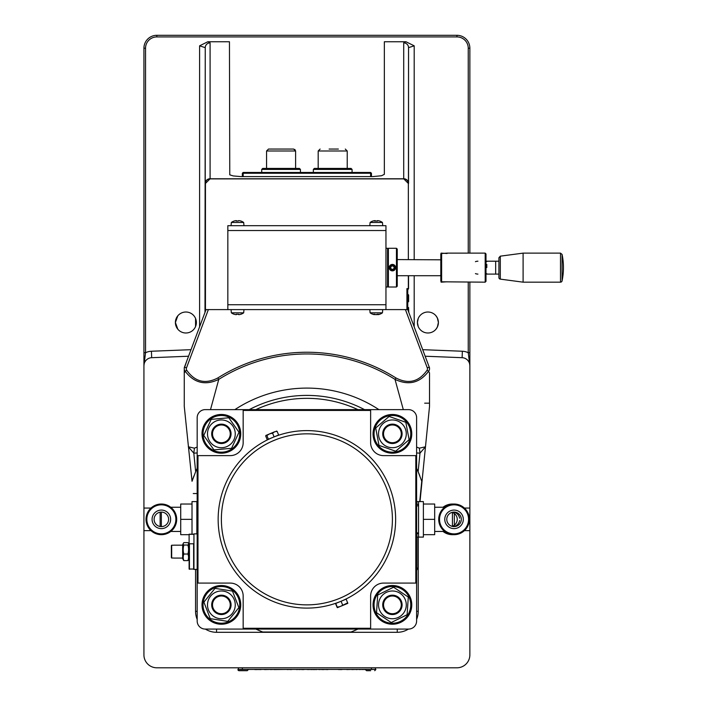 <?xml version="1.0" encoding="UTF-8"?>
<svg xmlns="http://www.w3.org/2000/svg" width="706" height="706" viewBox="0 0 706 706"><rect width="100%" height="100%" fill="white"/><g stroke="black" fill="none" stroke-linecap="round" stroke-linejoin="round"><path stroke-width="1.06" d="M408.624 298.303L408.624 301.541L408.624 295.064L408.624 301.541L408.624 295.064L408.624 301.541L407.741 302.336M374.78 220.669A10.237 6.769 90 0 0 374.339 220.678L374.568 221.102M374.339 220.678A10.396 10.369 90 0 0 372.856 221.066A10.255 0.556 60 0 1 372.883 221.013A10.255 0.556 60 0 1 372.997 221.066A10.396 10.369 -90 0 1 374.471 220.678A10.237 7.678 90 0 1 375.283 220.678L375.76 221.102M375.283 220.678A10.396 0.653 90 0 1 375.38 221.066A10.255 8.869 -6.2 0 1 377.595 221.066A10.396 0.653 -90 0 0 377.498 220.678L377.004 221.102M377.498 220.678A10.237 6.769 -90 0 1 378.213 220.678A10.396 10.369 -90 0 1 379.696 221.066A10.255 0.556 -60 0 0 379.669 221.013A10.255 0.556 -60 0 0 379.554 221.066M377.772 220.669A10.237 7.678 -90 0 0 377.269 220.678L376.792 221.102M376.272 221.013A10.255 8.869 6.2 0 0 375.671 221.022M379.669 221.013A10.255 0.556 -60 0 0 379.651 221.013A10.449 10.449 0 0 1 382.449 222.469L370.103 222.469L369.82 225.691M425.224 356.23L462.112 357.695A8.066 8.066 0 0 1 469.861 365.752L469.861 282.171M469.861 253.127L469.861 48.211A12.911 12.911 0 0 0 456.95 35.3L156.838 35.3A12.911 12.911 0 0 0 143.927 48.211L143.927 365.752A8.066 8.066 0 0 1 151.675 357.695L188.564 356.23M469.861 352.744L468.246 352.744L469.861 365.752L469.861 654.886A12.911 12.911 0 0 1 456.95 667.797L156.838 667.797A12.911 12.911 0 0 1 143.927 654.886L143.927 508.055L150.996 508.055M469.861 530.647L464.407 530.647M150.996 530.647L143.927 530.647M464.407 508.055L469.861 508.055M204.996 312.396L205.243 47.655L205.243 309.599L406.93 309.599L406.93 288.622L408.545 288.622L408.545 275.711L408.545 288.622M418.226 318.468L417.422 322.501L418.226 326.543M435.973 329.208L437.358 327.046L438.4 322.501L437.358 317.965L435.973 315.803M417.422 322.501A10.484 10.484 0 0 1 427.907 312.017A10.484 10.484 0 0 1 438.4 322.501A10.484 10.484 0 0 1 427.907 332.994A10.484 10.484 0 0 1 417.422 322.501M177.815 315.803L175.397 322.501L177.815 329.208M195.562 326.543L195.562 318.468M175.397 322.501A10.484 10.484 0 0 1 185.881 312.017A10.484 10.484 0 0 1 196.365 322.501A10.484 10.484 0 0 1 185.881 332.994A10.484 10.484 0 0 1 175.397 322.501M403.708 178.724L403.682 178.777A4.845 4.695 45 0 1 408.447 183.542L408.545 47.655A4.845 4.766 180 0 0 403.708 42.889L403.708 178.724A4.845 4.766 -0 0 1 408.545 183.489L408.545 47.655L414.193 45.819L405.95 41.751L384.346 41.751L384.346 174.338L381.522 175.75L372.883 176.588L240.905 176.588L233.227 175.935L229.768 174.841L229.45 41.751L207.838 41.751L199.595 45.819L205.243 47.655A4.845 4.766 180 0 1 210.088 42.889L207.838 41.751M407.741 309.457A6.451 4.042 0 0 0 408.545 307.498L408.792 312.396M408.368 288.622L407.741 290.263M143.927 508.055L143.927 365.752L145.542 352.744L143.927 352.744M205.34 183.542L205.243 183.489A4.845 4.766 180 0 1 210.088 178.724L210.106 178.777A4.845 4.695 135 0 0 205.34 183.542L210.106 178.777L403.682 178.777L408.447 183.542M210.132 178.883L403.655 178.883M205.446 309.599L205.446 183.569M408.342 183.569L408.342 259.579M408.342 275.711L408.342 288.622M227.835 304.754L385.953 304.754L385.953 230.535L227.835 230.535L227.835 309.599M385.953 304.754L385.953 309.599M385.953 230.535L385.953 225.691L227.835 225.691L227.835 230.535M387.568 286.927L387.568 248.283L385.953 248.283M397.249 286.204L397.249 249.086L396.445 248.283L396.445 287.007L397.249 286.204M396.445 248.283L388.379 248.283L388.379 287.007L396.445 287.007M387.568 249.086L388.379 248.283M231.056 309.599L231.339 312.82L243.685 312.82L243.967 309.599M239.007 314.629A10.237 7.157 -90 0 0 239.396 314.611A10.396 10.387 -90 0 0 240.878 314.223L240.861 314.223A10.396 10.387 90 0 1 239.378 314.611A10.237 7.316 -90 0 1 238.602 314.611L238.584 314.223A10.255 8.887 178.9 0 1 236.369 314.223L236.378 314.611A10.237 7.157 90 0 1 235.627 314.611A10.396 10.387 90 0 1 234.145 314.223L234.171 314.223A10.396 10.387 -90 0 0 235.654 314.611M237.516 314.276A10.255 8.887 -178.9 0 0 238.196 314.258M236.025 314.629A10.237 7.316 90 0 0 236.422 314.611L236.907 314.188M236.378 314.611L236.872 314.188M238.602 314.611L238.116 314.188M369.82 309.599L370.103 312.82L382.449 312.82L382.731 309.599M379.713 314.223A10.396 8.86 -90 0 1 378.451 314.611A10.237 2.392 -90 0 1 378.442 314.611A10.237 2.392 -90 0 1 378.204 314.611A10.396 5.427 -90 0 0 378.972 314.223A10.255 7.581 -137.9 0 1 377.083 314.223A10.396 5.427 90 0 1 376.307 314.611A10.237 9.955 90 0 1 375.257 314.611A10.396 8.86 -90 0 1 373.995 314.223A10.255 4.642 124.1 0 1 373.386 314.276A10.255 4.642 124.1 0 1 372.83 314.223A10.396 8.86 90 0 0 374.101 314.611L374.101 314.611A10.237 2.392 90 0 0 374.348 314.611L374.868 314.188M376.272 314.611A10.237 9.955 -90 0 0 377.295 314.611A10.396 8.86 90 0 0 377.975 314.435M370.103 312.82A10.449 10.449 0 0 0 374.101 314.611L374.524 314.188M378.204 314.611L377.684 314.188M243.967 225.691L243.685 222.469L231.339 222.469L231.056 225.691M234.268 221.066A10.255 0.794 59.9 0 0 234.145 221.013A10.255 0.794 59.9 0 0 234.074 221.066A10.396 10.352 90 0 1 235.548 220.678A10.237 6.557 90 0 1 236.236 220.678A10.396 0.935 90 0 0 236.104 221.066A10.255 8.851 8.8 0 1 238.319 221.066A10.396 0.935 -90 0 1 238.451 220.678A10.237 7.854 -90 0 1 239.281 220.678A10.396 10.352 90 0 1 240.755 221.066A10.255 0.794 -59.9 0 1 240.914 221.022A10.255 0.794 -59.9 0 1 240.958 221.066A10.396 10.352 -90 0 0 239.484 220.678A10.237 6.557 -90 0 0 239.016 220.669M238.081 221.013A10.255 8.851 -8.8 0 0 237.516 221.022M234.145 221.013A10.255 0.794 59.9 0 0 234.118 221.022A10.449 10.449 0 0 0 231.339 222.469M237.04 221.102L236.572 220.678A10.237 7.854 90 0 0 236.016 220.669M236.236 220.678L236.739 221.102M238.451 220.678L237.984 221.102M393.004 265.88L394.239 267.274L393.648 269.039L391.821 269.41L390.586 268.015L391.177 266.25L393.004 265.88M394.892 267.142A2.533 2.533 0 0 1 391.609 270.054A2.533 2.533 0 0 1 390.727 265.747A2.533 2.533 0 0 1 394.892 267.142M395.572 267A3.23 3.23 0 0 0 391.759 264.485A3.23 3.23 0 0 0 389.253 268.289A3.23 3.23 0 0 0 393.057 270.804A3.23 3.23 0 0 0 395.572 267M495.674 274.096L495.674 261.194L498.904 261.194L498.904 257.761L498.904 277.529L498.904 274.096L486.69 274.096M477.927 274.096A6.451 6.451 0 0 1 475.438 273.601M475.438 261.688A6.451 6.451 0 0 1 477.927 261.194M440.818 254.319L440.818 280.979L441.621 281.8L485.19 282.171L485.19 253.127L447.269 253.127L441.621 253.489L440.985 254.142M485.19 282.171L485.993 281.359L485.993 253.931L485.19 253.127M441.621 281.8L441.621 253.489M560.493 282.171L523.102 282.171L523.102 253.127L560.493 253.127L560.493 282.171A1.615 1.615 0 0 0 562.073 280.882L562.073 254.407A64.537 64.537 0 0 1 562.073 280.882M498.904 277.529A1.615 1.615 0 0 0 500.298 279.126L500.298 256.163L523.102 253.127M486.805 267.556L486.805 264.371M440.985 281.147L441.091 282.171L447.092 281.8M447.092 253.489L441.091 253.127L440.818 254.142M440.818 275.252L440.014 275.711L397.249 275.711M397.249 259.579L440.818 259.808M407.741 288.622L407.741 309.599L406.93 309.599M276.32 431.075L277.096 431.295L274.643 431.772L277.096 431.295L278.641 435.002L272.931 437.367A88.744 88.744 0 0 0 224.905 553.31A88.744 88.744 0 0 0 340.857 601.344A88.744 88.744 0 0 0 388.882 485.393A88.744 88.744 0 0 0 272.931 437.367L270.954 438.214M337.071 607.257L335.535 603.542L346.178 599.138L347.802 603.356L337.362 607.672L337.283 607.16L340.142 606.525L347.714 602.845L347.802 603.348M342.525 600.63L342.842 600.488A88.744 88.744 0 0 1 341.775 600.956M340.839 601.344L340.857 601.344A88.744 88.744 0 0 1 224.905 553.31M335.747 603.453L337.283 607.16M341.077 601.247L342.613 604.954M265.915 435.452L274.643 431.772L272.569 433.175L269.524 433.89L266.868 435.531L266.083 435.311L265.694 436.017L267.23 439.723L272.931 437.367A88.744 88.744 0 0 1 275.181 436.467M275.366 436.396A88.744 88.744 0 0 1 388.882 485.393A88.744 88.744 0 0 1 343.257 600.303L343.257 600.312M266.083 435.311L265.694 436.017M274.105 436.882L272.569 433.175M268.404 439.247L266.868 435.531M278.693 438.62L276.417 439.45M271.942 441.303L270.08 442.168M271.766 441.382L276.602 439.379M370.632 628.261L243.164 628.261L243.164 629.072L370.632 629.072L370.632 595.996A12.911 12.911 0 0 1 383.534 583.085L416.611 583.085L416.611 455.617L415.808 455.617L415.808 583.085M415.808 455.617L383.534 455.617A12.911 12.911 0 0 1 370.632 442.715L370.632 409.63L243.164 409.63L243.164 410.442L370.632 410.442M243.164 410.442L243.164 442.715A12.911 12.911 0 0 1 230.253 455.617L197.177 455.617L197.177 583.085L197.98 583.085L197.98 455.617M197.98 583.085L230.253 583.085A12.911 12.911 0 0 1 243.164 595.996L243.164 628.261M168.619 519.351A7.263 7.263 0 0 1 157.729 525.643A7.263 7.263 0 0 1 157.729 513.068A7.263 7.263 0 0 1 168.619 519.351M459.606 520.507A7.263 7.263 0 0 1 453.243 526.57M453.243 512.141A7.263 7.263 0 0 1 459.606 518.204M452.017 526.323A7.263 7.263 90 0 0 452.017 512.38M461.309 519.351A7.263 7.263 -90 0 1 454.046 526.614A7.263 7.263 -90 0 1 446.783 519.351A7.263 7.263 -90 0 1 454.046 512.088A7.263 7.263 -90 0 1 461.309 519.351M454.046 528.626A9.275 9.275 0 0 1 446.015 514.718A9.275 9.275 0 0 1 462.077 514.718A9.275 9.275 0 0 1 454.046 528.626M161.356 512.088L161.356 526.614M160.138 526.508L160.138 512.194M452.431 526.191L452.431 512.512M454.329 513.536L454.329 525.176M161.356 504.022A15.329 15.329 0 0 0 148.084 527.02A15.329 15.329 0 0 0 174.629 527.02A15.329 15.329 0 0 0 161.356 504.022M161.356 510.076A9.275 9.275 0 0 1 170.631 519.351A9.275 9.275 0 0 1 161.356 528.626A9.275 9.275 0 0 1 152.081 519.351A9.275 9.275 0 0 1 161.356 510.076M146.027 519.351A15.329 15.329 0 0 0 170.764 531.45L180.718 531.45M161.356 534.68A15.329 15.329 0 0 0 176.685 519.351M192.014 533.877L192.014 501.604L196.85 501.604L196.85 533.877M189.111 534.68L180.718 534.68L180.718 504.022L192.014 504.022M180.718 519.351L192.014 519.351M454.046 534.68A15.329 15.329 0 0 0 467.319 511.691A15.329 15.329 0 0 0 440.773 511.691A15.329 15.329 0 0 0 454.046 534.68A15.329 15.329 0 0 0 469.375 519.351A15.329 15.329 0 0 1 444.639 531.45L434.684 531.45M418.552 537.098L418.552 501.604L423.388 501.604L423.388 537.098L416.937 537.098L416.937 534.248M423.388 504.022L434.684 504.022L434.684 534.68L423.388 534.68M434.684 519.351L423.388 519.351M416.611 583.085L416.611 621.006A8.066 8.066 0 0 1 408.545 629.072L370.632 629.072M370.632 409.63L408.545 409.63A8.066 8.066 0 0 1 416.611 417.705L416.611 455.617M452.431 534.68A15.329 15.329 0 0 0 453.243 534.663A15.329 15.329 0 0 1 443.024 531.45A15.329 15.329 0 0 0 453.243 534.663M453.243 504.049A15.329 15.329 0 0 0 443.024 507.252M418.552 501.604L416.937 501.604L416.937 504.463M295.602 168.416L295.602 150.987L266.559 150.987L268.492 149.054L293.661 149.054L289.16 149.054L293.661 149.054L295.602 150.987L294.817 149.434M401.282 604.865A8.878 8.878 0 0 1 387.973 612.552A8.878 8.878 0 0 1 387.973 597.188A8.878 8.878 0 0 1 401.282 604.865M402.093 604.865A9.681 9.681 0 0 0 387.753 596.376A9.681 9.681 0 0 0 387.206 613.029A9.681 9.681 0 0 0 402.093 604.865M379.096 592.237A18.356 18.356 0 0 1 410.01 599.65A18.356 18.356 0 0 1 388.132 622.718A18.356 18.356 0 0 1 379.096 592.237M378.363 591.549A19.362 19.362 0 0 0 387.903 623.698A19.362 19.362 0 0 0 410.971 599.359A19.362 19.362 0 0 0 378.363 591.549M407.124 614.714L391.239 622.533L376.527 612.684L377.701 595.026L393.577 587.207L408.289 597.047L407.124 614.714M393.33 591.019A13.873 13.873 0 0 0 378.566 603.957A13.873 13.873 0 0 0 391.495 618.712A13.873 13.873 0 0 0 406.259 605.783A13.873 13.873 0 0 0 393.33 591.019M401.282 433.837A8.878 8.878 0 0 1 387.973 441.524A8.878 8.878 0 0 1 387.973 426.15A8.878 8.878 0 0 1 401.282 433.837M402.093 433.837A9.681 9.681 0 0 0 382.97 431.684A9.681 9.681 0 0 0 391.327 443.456A9.681 9.681 0 0 0 402.093 433.837M379.325 420.961A18.356 18.356 0 0 1 410.098 428.939A18.356 18.356 0 0 1 387.806 451.602A18.356 18.356 0 0 1 379.325 420.961M378.61 420.255A19.362 19.362 0 0 0 387.55 452.581A19.362 19.362 0 0 0 411.068 428.674A19.362 19.362 0 0 0 378.61 420.255M405.818 422.285L409.118 439.679L395.704 451.222L378.998 445.389L375.698 427.995L389.112 416.443L405.818 422.285M379.307 429.257A13.873 13.873 0 0 0 387.832 446.933A13.873 13.873 0 0 0 405.509 438.417A13.873 13.873 0 0 0 396.993 420.741A13.873 13.873 0 0 0 379.307 429.257M230.218 605.686A8.878 8.878 0 0 1 216.248 612.111A8.878 8.878 0 0 1 217.669 596.808A8.878 8.878 0 0 1 230.218 605.686M231.021 605.766A9.681 9.681 0 0 0 214.862 597.708A9.681 9.681 0 0 0 217.06 613.532A9.681 9.681 0 0 0 231.021 605.766M216.521 587.171A18.356 18.356 0 0 1 239.131 609.507A18.356 18.356 0 0 1 208.482 617.927A18.356 18.356 0 0 1 216.521 587.171M216.257 586.201A19.362 19.362 0 0 0 207.767 618.641A19.362 19.362 0 0 0 240.111 609.763A19.362 19.362 0 0 0 216.257 586.201M238.866 607.61L227.747 621.386L210.256 618.641L203.893 602.121L215.012 588.354L232.495 591.098L238.866 607.61M216.389 591.919A13.873 13.873 0 0 0 208.429 609.86A13.873 13.873 0 0 0 226.37 617.821A13.873 13.873 0 0 0 234.33 599.879A13.873 13.873 0 0 0 216.389 591.919M230.253 433.837A8.878 8.878 0 0 1 216.945 441.524A8.878 8.878 0 0 1 216.945 426.15A8.878 8.878 0 0 1 230.253 433.837M231.056 433.837A9.681 9.681 0 0 0 213.6 428.074A9.681 9.681 0 0 0 218.339 443.033A9.681 9.681 0 0 0 231.056 433.837M206.531 423.053A18.356 18.356 0 0 1 238.143 426.371A18.356 18.356 0 0 1 219.46 452.087A18.356 18.356 0 0 1 206.531 423.053M205.711 422.453A19.362 19.362 0 0 0 219.354 453.093A19.362 19.362 0 0 0 239.069 425.956A19.362 19.362 0 0 0 205.711 422.453M239.007 432.24L231.577 448.301L213.944 449.899L203.752 435.434L211.182 419.373L228.806 417.775L239.007 432.24M213.38 422.497A13.873 13.873 0 0 0 210.035 441.832A13.873 13.873 0 0 0 229.371 445.177A13.873 13.873 0 0 0 232.724 425.842A13.873 13.873 0 0 0 213.38 422.497M243.164 176.597L243.164 173.252L370.632 173.252L370.632 176.597M371.435 176.597L371.435 173.252L370.632 172.449L243.164 172.449L242.352 173.252L242.352 176.597M370.632 172.449L370.632 173.252L371.435 173.252M242.352 173.252L243.164 173.252L243.164 172.449M338.35 149.054L329.111 149.054M352.073 169.422L351.067 168.416L314.355 168.416L313.349 169.422L352.073 169.422L352.073 172.449M281.103 149.054L289.16 149.054M300.438 169.422L299.432 168.416L262.72 168.416L261.714 169.422L300.438 169.422L300.438 172.449M418.226 611.325L418.226 537.098L418.226 611.325A20.977 20.977 0 0 1 416.611 619.391A20.977 20.977 0 0 0 418.226 611.325L416.611 611.325M195.562 569.371L195.562 611.325A20.977 20.977 0 0 0 197.177 619.391M205.358 629.072A20.977 20.977 0 0 0 216.539 632.302L397.249 632.302L216.539 632.302L216.539 629.072M408.43 629.072A20.977 20.977 0 0 1 397.249 632.302A20.977 20.977 0 0 0 408.43 629.072M417.952 567.421L416.611 570.404A121.017 121.017 0 0 0 417.952 567.421L417.952 537.098M262.738 632.02L255.846 629.072A121.017 121.017 0 0 0 262.738 632.02L351.05 632.02A121.017 121.017 0 0 0 357.942 629.072L351.05 632.02M416.611 452.97L419.982 453.155L419.364 448.169L416.611 447.066M416.611 468.307A121.017 121.017 0 0 1 418.128 471.696L419.982 453.155L425.48 446.801L419.364 448.169M197.177 447.066L194.424 448.169L188.308 446.801L193.806 453.155L197.177 452.961M194.424 448.169L193.806 453.155L195.659 471.696A121.017 121.017 0 0 1 197.177 468.307M193.982 475.818A121.017 121.017 0 0 0 192.032 481.263L184.266 406.409L184.266 369.159L184.266 372.962L185.184 371.268C194.15 383.067 205.349 385.776 218.781 379.378A165.398 165.398 0 0 1 395.007 379.378C408.518 385.75 419.717 383.049 428.604 371.268A4.845 4.368 -20.6 0 0 429.522 369.159L429.522 367.923A4.845 4.368 -20.6 0 0 429.319 367.138L429.522 368.32M184.266 368.32L186.719 361.145M429.522 406.409L425.48 446.801L429.522 406.409L429.522 372.962L428.604 371.268L427.042 370.271C418.782 381.902 408.412 384.452 395.916 377.931A167.11 167.11 0 0 0 217.872 377.931C205.358 384.452 194.98 381.902 186.746 370.271A2.674 2.674 0 0 1 186.499 367.897L208.358 309.599M429.522 367.923L407.741 309.599M419.999 501.604L425.48 446.801M206.046 309.599L184.266 367.685L184.266 369.159A4.845 4.368 20.6 0 0 185.184 371.268L186.746 370.271M210.494 409.63L218.781 379.378L217.872 377.931M395.916 377.931L395.007 379.378L403.302 409.63M186.499 367.897L184.469 367.138A4.845 4.368 20.6 0 0 184.266 367.923M405.429 309.599L427.289 367.897A2.674 2.674 0 0 1 427.042 370.271M419.805 475.818A121.017 121.017 0 0 0 418.128 471.696L421.756 481.263L419.726 501.604M192.032 481.263L195.659 471.696M421.756 481.263A121.017 121.017 0 0 0 421.244 479.745M197.177 570.404L196.7 569.371A121.017 121.017 0 0 0 197.177 570.404M193.259 493.538L197.177 493.538M255.846 409.63A121.017 121.017 0 0 1 357.942 409.63M243.164 629.072L205.243 629.072A8.066 8.066 0 0 1 197.177 621.006L197.177 583.085M197.177 455.617L197.177 417.705A8.066 8.066 0 0 1 205.243 409.63L243.164 409.63M193.947 543.788L189.111 543.788L189.111 568.939M189.111 543.788L189.111 534.31L193.947 534.31M183.348 543.267A18.559 18.559 0 0 0 182.651 544.82L182.651 558.42A18.559 18.559 0 0 0 183.348 559.973A16.706 4.324 0 0 0 183.869 560.617A16.706 11.817 0 0 1 183.869 554.033A16.706 16.141 180 0 1 183.869 545.032A16.706 4.324 180 0 1 183.348 543.267A16.706 4.324 180 0 1 183.869 542.623L187.893 542.623A16.706 4.324 180 0 1 188.414 543.267A18.559 18.559 0 0 1 189.111 544.82L189.111 534.31M189.111 556.434L189.111 558.42A18.559 18.559 0 0 1 188.414 559.973A16.706 4.324 0 0 1 187.893 560.617A16.706 11.817 0 0 0 187.893 554.033L183.869 554.033M189.111 559.955L189.111 560.652M171.364 545.544L171.364 557.705M171.682 558.022L173.782 558.022L171.682 558.022L171.682 545.217L173.782 545.217L171.682 545.217M173.782 545.173L182.651 545.173M183.869 560.617L187.893 560.617M188.414 543.267A16.706 4.324 180 0 1 187.893 545.032A16.706 16.141 180 0 1 187.893 554.033M183.869 545.032L187.893 545.032M197.177 533.877L193.947 533.877L193.947 569.371L197.177 569.371M417.422 505.911A0.803 0.803 0 0 0 418.226 505.108A0.803 0.803 0 0 0 417.422 504.296A0.803 0.803 0 0 0 416.611 505.108M346.796 669.412L341.272 669.412M261.035 669.57L259.455 669.57M255.245 669.412L237.913 669.535A1.165 1.165 0 0 0 239.078 670.7L247.241 670.7L239.078 670.7M265.809 669.412L264.503 669.57M270.513 669.412L265.024 669.57M274.069 669.412L270.513 669.57M265.244 669.412L260.982 669.412M259.614 669.412L258.696 669.412M257.734 669.412L256.499 669.412M260.126 669.412L257.734 669.57M257.01 669.57L254.787 669.57M292.063 669.412L291.525 669.412M293.166 669.412L292.637 669.412M296.467 669.412L292.249 669.412M301.656 669.412L299.22 669.57M306.307 669.412L303.43 669.412M313.596 669.412L312.926 669.57M313.482 669.412L311.452 669.57M316.032 669.412L315.37 669.57M315.926 669.412L313.879 669.412M318.874 669.412L316.297 669.412M338.333 669.412L327.593 669.412M287.13 669.412L274.069 669.57M291.207 669.57L290.007 669.57M290.537 669.412L287.13 669.57M291.64 669.57L291.093 669.412M299.565 669.412L296.467 669.57M307.269 669.412L306.766 669.412M308.345 669.412L307.269 669.57M312.078 669.57L310.834 669.57M311.117 669.412L308.345 669.57M314.708 669.57L313.596 669.57M319.377 669.412L318.874 669.57M321.724 669.412L319.377 669.57M316.685 669.57L316.032 669.57M327.16 669.57L323.948 669.412M351.897 669.412L346.796 669.57M356.177 669.412L351.897 669.57M359.045 669.412L356.909 669.412M357.218 669.57L356.177 669.57M324.133 669.57L321.724 669.57M339.507 669.412L338.333 669.57M302.909 669.412L301.656 669.57M340.821 669.412L340.186 669.412M359.751 669.412L359.045 669.57M362.099 669.412L359.751 669.57M363.811 669.412L362.099 669.57M365.143 669.412L363.811 669.57M327.963 669.57L326.649 669.57M303.933 669.57L302.239 669.57M341.907 669.57L339.365 669.57M238.319 667.797L238.319 669.412L375.468 669.412L375.468 667.797M367.402 669.412L365.143 669.57M370.632 670.7L366.546 670.7L370.632 670.7M375.468 669.412L367.402 669.535M199.595 45.819L199.595 326.807M191.017 349.682L151.419 351.244L151.675 357.695M462.112 357.695L462.368 351.244L422.77 349.682M414.193 326.807L414.193 275.711M414.193 259.579L414.193 45.819M405.95 41.751L403.708 42.889M210.088 178.724L210.088 42.889M151.419 351.244A14.526 14.526 0 0 0 145.542 352.744L145.542 48.211A11.296 11.296 0 0 1 156.838 36.915L456.95 36.915A11.296 11.296 0 0 1 468.246 48.211L469.861 48.211A12.911 12.911 0 0 0 456.95 35.3L456.95 36.915M468.246 282.171L468.246 352.744A14.526 14.526 0 0 0 462.368 351.244M468.246 48.211L468.246 253.127M156.838 36.915L156.838 35.3A12.911 12.911 0 0 0 143.927 48.211L145.542 48.211M407.741 294.27L408.624 295.064L407.83 294.27L408.624 295.064L407.83 294.27L408.624 295.064L407.83 294.27L408.624 295.064L407.83 294.27L408.624 295.064L407.83 294.27L407.83 302.336M227.888 552.074A85.514 85.514 0 0 1 318.053 434.569A85.514 85.514 0 0 1 374.736 571.41A85.514 85.514 0 0 1 227.888 552.074M445.777 532.262A14.526 14.526 0 0 1 444.409 531.45M444.409 507.252A14.526 14.526 0 0 1 445.777 506.449M161.356 504.834A14.526 14.526 0 0 1 173.932 526.614A14.526 14.526 0 0 1 148.781 526.614A14.526 14.526 0 0 1 161.356 504.834M454.046 533.877A14.526 14.526 0 0 1 441.471 512.088A14.526 14.526 0 0 1 466.622 512.088A14.526 14.526 0 0 1 454.046 533.877M318.185 168.416L318.185 150.987L320.127 149.054L318.185 150.987L347.228 150.987L345.296 149.054L347.228 150.987L347.228 168.416M397.249 632.302L397.249 629.072M195.562 611.325L197.177 611.325M424.677 403.179L429.522 403.179M249.244 409.63A123.938 123.938 0 0 1 364.543 409.63M378.928 409.63A131.254 131.254 0 0 0 234.86 409.63M429.319 367.138L427.289 367.897M193.629 544.167L193.629 569.318M189.429 569.318L189.429 544.167M242.352 669.412L242.352 667.797M371.435 667.797L371.435 669.412M408.606 294.914L407.83 294.27L408.624 295.064M372.883 221.013A10.449 10.449 0 0 0 370.103 222.469M382.449 222.469L382.731 225.691M387.568 287.007L385.953 287.007M387.568 286.204L388.379 287.007M231.339 312.82A10.449 10.449 0 0 0 234.127 314.276M240.896 314.276A10.449 10.449 0 0 0 243.685 312.82M378.442 314.611A10.449 10.449 0 0 0 382.449 312.82M243.685 222.469A10.449 10.449 0 0 0 240.914 221.022M495.674 261.194L486.69 261.194M560.493 253.127L562.073 254.407M500.298 279.126L523.102 282.171M500.298 256.163L498.904 257.761M485.993 274.502L486.805 273.699M485.993 260.788L486.805 261.591M180.718 507.252L170.764 507.252M418.552 505.911L418.552 532.792M434.684 507.252L444.639 507.252M313.349 169.422L313.349 172.449M268.492 149.054L266.559 150.987L266.559 168.416M261.714 169.422L261.714 172.449M189.111 569.045L193.947 569.045M193.947 534.195L189.111 534.195M182.651 558.075L173.782 558.075M417.422 532.792L418.226 533.604L416.611 533.604M248.406 669.535L247.241 670.7M365.381 669.535L366.546 670.7M375.874 669.535L374.709 670.7"/></g></svg>
